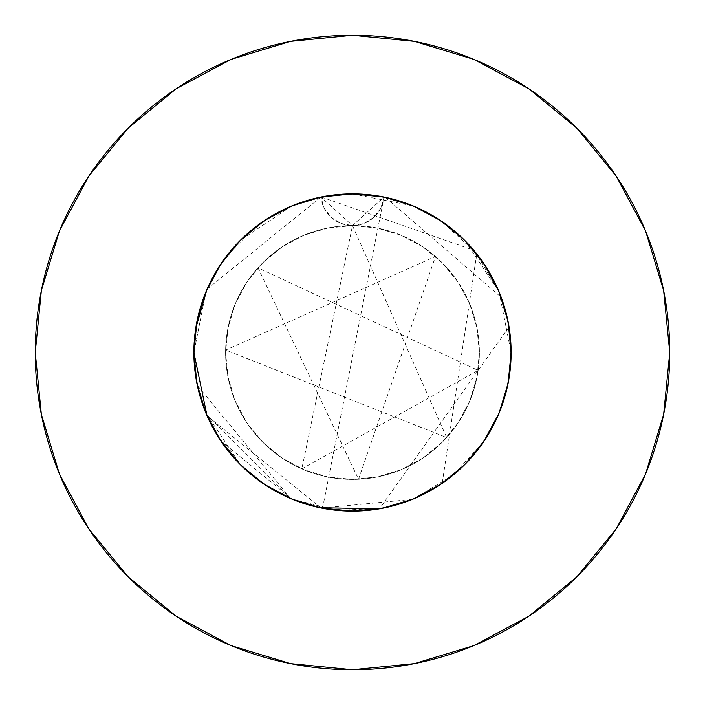 <?xml version="1.0" encoding="UTF-8"?>
<svg xmlns="http://www.w3.org/2000/svg" width="705" height="705" viewBox="0 0 705 705"><rect width="100%" height="100%" fill="white"/><g stroke="black" fill="none" stroke-linecap="round" stroke-linejoin="round"><path stroke-width="0.53" stroke-dasharray="3.52 2.64" d="M508.631 380.515L509.865 372.469L511.125 352.5L499.052 291.791L464.665 240.335L453.13 229.883L440.625 220.603L413.2 205.948L352.5 193.875L336.946 194.642L321.55 196.924L291.791 205.948L240.335 240.335L229.883 251.87L220.603 264.375L205.948 291.8L193.875 352.5A158.625 158.625 0 0 1 320.934 197.047L324.185 208.178L331.218 217.404L341.097 223.476L352.5 225.6A126.9 126.9 0 0 0 225.6 352.5A126.9 126.9 0 0 1 352.5 225.6A126.9 126.9 0 0 1 479.4 352.5A126.9 126.9 0 0 0 352.5 225.6L327.746 228.041L303.934 235.258L282 246.988L262.771 262.771L246.988 282L235.258 303.934L228.041 327.746L225.6 352.5L228.041 377.254L235.258 401.066L246.988 423L262.771 442.229L282 458.012L303.934 469.741L327.746 476.959L352.5 479.4L377.254 476.959L401.066 469.741L423 458.012L442.229 442.229L458.012 423L469.741 401.066L476.959 377.254L479.4 352.5L476.959 327.746L469.741 303.934L458.012 282L442.229 262.771L423 246.988L401.066 235.258L377.254 228.041L352.5 225.6L363.895 223.485L373.773 217.404L380.815 208.186L384.066 197.047A158.625 158.625 0 0 1 352.5 511.125A158.625 158.625 0 0 1 193.875 352.5L196.651 382.066M197.215 384.868L205.507 412.125M206.371 414.205L290.892 498.673M292.734 499.431L320.546 507.873M322.546 508.27L384.066 197.047L411.773 205.366M443.092 482.713L449.658 477.893L464.665 464.665L473.698 454.84L481.867 444.291L495.421 421.326L502.947 402.784L508.076 383.441L499.052 413.2L484.388 440.625L495.897 420.321L504.295 398.545L507.891 384.384M353.487 511.125L374.672 509.565L394.271 505.529L413.209 499.052L453.13 475.117L483.745 441.594M380.515 196.369L372.469 195.135L352.5 193.875L339.167 194.439L325.93 196.113L300.11 202.776L287.711 207.711L275.77 213.668L264.375 220.612L253.597 228.482L225.759 257.113L214.752 273.831L205.948 291.8L193.875 352.5L194.642 368.054L196.924 383.45L205.948 413.209L240.335 464.665L251.623 474.923L263.846 484.035L283.674 495.421L289.755 498.188L308.587 504.93L321.559 508.076L334.743 510.129L350.641 511.116M511.125 351.539L509.565 330.328L505.529 310.729L499.052 291.791L475.117 251.87L440.625 220.603L430.685 214.479L420.321 209.103L398.545 200.705L384.384 197.109M508.42 323.348L511.125 352.5L508.076 383.45L510.129 370.257L511.116 354.359M484.361 440.669L499.052 413.2L484.388 440.625L464.665 464.665L440.625 484.388L413.2 499.052L383.45 508.076L405.939 501.854L427.274 492.398L439.832 484.925M412.451 499.36L321.55 508.076L291.8 499.052L264.375 484.388L240.335 464.665L220.612 440.625L291.8 499.052L336.955 510.358L382.304 508.296M197.418 385.838L200.705 398.545L204.503 409.596L209.103 420.321L219.167 438.431M193.875 352.632L196.545 381.502M293.227 205.366L320.934 197.047L350.411 193.893M354.721 193.893L381.431 196.536M385.282 197.303L501.211 297.298M502.595 301.176L508.516 323.833M509.063 326.997L379.44 508.816M319.797 507.715L292.919 499.51M290.768 498.62L197.347 385.503M196.536 381.414L193.875 352.5L195.69 328.556M207.05 289.2L320.907 197.056M321.242 196.986L473.751 250.231M476.747 253.888L442.194 483.33M439.109 485.392L414.17 498.647M321.127 507.988L207.05 415.8M484.388 440.625L464.665 464.665L440.625 484.388L413.2 499.052L383.45 508.076L352.5 511.125L321.55 508.076L291.8 499.052L264.375 484.388L240.335 464.665L220.612 440.625L205.948 413.2L196.924 383.45L193.875 352.5A158.625 158.625 0 0 0 431.812 489.869A158.625 158.625 0 0 0 431.812 215.131A158.625 158.625 0 0 0 193.875 352.5A158.625 158.625 0 0 0 431.812 489.869A158.625 158.625 0 0 0 431.812 215.131A158.625 158.625 0 0 0 193.875 352.5L196.58 323.348M420.039 208.971L437.84 218.788M447.014 225.106L461.088 236.871M469.336 245.217L480.669 259.043M487.252 268.808L495.932 284.758M500.391 295.139L506.384 314.007L508.076 321.55L511.125 352.5L508.076 383.45L511.125 352.5L508.076 321.55L499.052 291.8L502.542 301.017M198.616 314.007L204.609 295.139M209.068 284.758L217.748 268.808M224.349 259.017L235.664 245.217M243.912 236.871L257.986 225.106M267.16 218.788L284.961 208.971M383.45 508.076L352.5 511.125L321.55 508.076L352.5 511.125L383.45 508.076L413.2 499.052L440.625 484.388M220.612 440.625L205.948 413.2L220.612 440.625M220.639 264.331L205.948 291.8L196.924 321.55L193.875 352.5L196.924 383.45L193.875 352.5L196.924 321.55L205.948 291.8L220.612 264.375L240.335 240.335L264.375 220.612L295.421 204.503M440.669 220.639L413.2 205.948L383.45 196.924L352.5 193.875L321.55 196.924L352.5 193.875L383.45 196.924L413.2 205.948L440.625 220.612L464.665 240.335L484.388 264.375L499.052 291.8L484.388 264.375M616.223 528.838L645.604 473.91L663.652 414.39L669.75 352.5L663.652 290.61L645.604 231.09L616.285 176.241M528.838 88.777L473.91 59.396L414.39 41.348L352.5 35.25L290.61 41.348L231.09 59.396L176.241 88.715M88.777 176.162L59.396 231.09L41.348 290.61L35.25 352.5L41.348 414.39L59.396 473.91L88.715 528.759M176.162 616.223L231.09 645.604L290.61 663.652L352.5 669.75L414.39 663.652L473.91 645.604L528.759 616.285M196.924 383.45L205.948 413.2M264.331 484.361L291.8 499.052L321.55 508.076M499.052 413.2L508.076 383.45M383.45 196.924L384.066 197.047L380.815 208.178L373.782 217.404L363.903 223.476L352.5 225.6L377.254 228.041L401.066 235.258L423 246.988L442.229 262.771L458.012 282L469.741 303.934L476.959 327.746L479.4 352.5L476.959 377.254L469.741 401.066L458.012 423L442.229 442.229L423 458.012L401.066 469.741L377.254 476.959L352.5 479.4L327.746 476.959L303.934 469.741L282 458.012L262.771 442.229L246.988 423L235.258 401.066L228.041 377.254L225.6 352.5L228.041 327.746L235.258 303.934L246.988 282L262.771 262.771L282 246.988L303.934 235.258L327.746 228.041L352.5 225.6L341.097 223.476L331.218 217.404L324.185 208.178L320.934 197.047L321.55 196.924L291.8 205.948L264.375 220.612M225.6 352.5A126.9 126.9 0 0 0 352.5 479.4A126.9 126.9 0 0 0 479.4 352.5A126.9 126.9 0 0 1 352.5 479.4A126.9 126.9 0 0 1 225.6 352.5M320.934 197.047L297.008 203.904L274.439 214.408L253.8 228.323L235.593 245.287L220.26 264.895L208.186 286.662L199.656 310.05L194.897 334.487L193.875 352.5L194.025 359.356L197.047 384.066L203.904 407.992L214.408 430.561L228.323 451.2L245.287 469.407L264.895 484.74L286.662 496.813L310.05 505.344L334.487 510.103L359.356 510.975L384.066 507.952L407.992 501.096L430.561 490.592L451.2 476.677L469.407 459.713L484.74 440.105L496.813 418.338L505.344 394.95L510.103 370.513L510.975 345.644L507.952 320.934L501.096 297.008L490.592 274.439L476.677 253.8L459.713 235.593L440.105 220.26L418.338 208.186L394.95 199.656L370.513 194.897L345.644 194.025L320.934 197.047L297.008 203.904L274.439 214.408L253.8 228.323L235.593 245.287L220.26 264.895L208.186 286.662L199.656 310.05L194.897 334.487L194.025 359.356L197.047 384.066L203.904 407.992L214.408 430.561L228.323 451.2L245.287 469.407L264.895 484.74L286.662 496.813L310.05 505.344L334.487 510.103L359.356 510.975L384.066 507.952L407.992 501.096L430.561 490.592L451.2 476.677L469.407 459.713L484.74 440.105L496.813 418.338L505.344 394.95L510.103 370.513L510.975 345.644L507.952 320.934L501.096 297.008L490.592 274.439L476.677 253.8L459.713 235.593L440.105 220.26L418.338 208.186L394.95 199.656L370.513 194.897L345.644 194.025L320.934 197.047L297.008 203.904L274.439 214.408L253.8 228.323L235.593 245.287L220.26 264.895L208.186 286.662L199.656 310.05L194.897 334.487L193.875 352.5L194.025 359.356L197.047 384.066L203.904 407.992L214.408 430.561L228.323 451.2L245.287 469.407L264.895 484.74L286.662 496.813L310.05 505.344L334.487 510.103L359.356 510.975L384.066 507.952L407.992 501.096L430.561 490.592L451.2 476.677L469.407 459.713L484.74 440.105L496.813 418.338L505.344 394.95L510.103 370.513L510.975 345.644L507.952 320.934L501.096 297.008L490.592 274.439L476.677 253.8L459.713 235.593L440.105 220.26L418.338 208.186L394.95 199.656L370.513 194.897L345.644 194.025L320.934 197.047L352.5 225.6L384.066 197.047L407.992 203.904L430.561 214.408L451.2 228.323L469.407 245.287L484.74 264.895L496.813 286.662L505.344 310.05L510.103 334.487L510.975 359.356L507.952 384.066L501.096 407.992L490.592 430.561L476.677 451.2L459.713 469.407L440.105 484.74L418.338 496.813L394.95 505.344L370.513 510.103L345.644 510.975L320.934 507.952L297.008 501.096L274.439 490.592L253.8 476.677L235.593 459.713L220.26 440.105L208.186 418.338L199.656 394.95L194.897 370.513L193.875 352.5L194.025 345.644L197.047 320.934L203.904 297.008L214.408 274.439L228.323 253.8L245.287 235.593L264.895 220.26L286.662 208.186L310.05 199.656L334.487 194.897L359.356 194.025L384.066 197.047L407.992 203.904L430.561 214.408L451.2 228.323L469.407 245.287L484.74 264.895L496.813 286.662L505.344 310.05L510.103 334.487L511.125 352.5L510.975 359.356L507.952 384.066L501.096 407.992L490.592 430.561L476.677 451.2L459.713 469.407L440.105 484.74L418.338 496.813L394.95 505.344L370.513 510.103L345.644 510.975L320.934 507.952L297.008 501.096L274.439 490.592L253.8 476.677L235.593 459.713L220.26 440.105L208.186 418.338L199.656 394.95L194.897 370.513L194.025 345.644L197.047 320.934L203.904 297.008L214.408 274.439L228.323 253.8L245.287 235.593L264.895 220.26L286.662 208.186L310.05 199.656L334.487 194.897L359.356 194.025L384.066 197.047L407.992 203.904L430.561 214.408L451.2 228.323L469.407 245.287L484.74 264.895L496.813 286.662L505.344 310.05L510.103 334.487L510.975 359.356L507.952 384.066L501.096 407.992L490.592 430.561L476.677 451.2L459.713 469.407L440.105 484.74L418.338 496.813L394.95 505.344L370.513 510.103L345.644 510.975L320.934 507.952L297.008 501.096L274.439 490.592L253.8 476.677L235.593 459.713L220.26 440.105L208.186 418.338L199.656 394.95L194.897 370.513L193.875 352.5L194.025 345.644L197.047 320.934L203.904 297.008L214.408 274.439L228.323 253.8L245.287 235.593L264.895 220.26L286.662 208.186L310.05 199.656L334.487 194.897L359.356 194.025L384.066 197.047A31.725 31.725 0 0 1 320.934 197.047M352.5 225.6L446.679 437.532L225.635 350.077L435.478 256.514L358.537 479.241L258.012 267.821L478.113 370.389L301.819 468.843L352.5 225.6"/><path stroke-width="1.06" d="M508.076 383.45L499.052 413.2L508.076 383.45L511.125 352.5A158.625 158.625 0 0 0 352.5 193.875A158.625 158.625 0 0 0 193.875 352.5A158.625 158.625 0 0 1 352.5 193.875A158.625 158.625 0 0 1 511.125 352.5L508.076 321.55L499.052 291.8L484.388 264.375L464.665 240.335L440.625 220.612L413.2 205.948L383.45 196.924L352.5 193.875L321.55 196.924L291.8 205.948L264.375 220.612L240.335 240.335L220.612 264.375L205.948 291.8L196.924 321.55L193.875 352.632M669.75 352.5A317.25 317.25 0 0 0 352.5 35.25A317.25 317.25 0 0 0 35.25 352.5A317.25 317.25 0 0 1 352.5 35.25A317.25 317.25 0 0 1 669.75 352.5A317.25 317.25 0 0 1 352.5 669.75A317.25 317.25 0 0 1 35.25 352.5A317.25 317.25 0 0 0 352.5 669.75A317.25 317.25 0 0 0 669.75 352.5L663.652 290.61L645.604 231.09L616.285 176.241L576.831 128.169L528.759 88.715L473.91 59.396L414.39 41.348L352.5 35.25L290.61 41.348L231.09 59.396L176.241 88.715L128.169 128.169L88.715 176.241L59.396 231.09L41.348 290.61L35.25 352.5L41.348 414.39L59.396 473.91L88.715 528.759L128.169 576.831L176.241 616.285L231.09 645.604L290.61 663.652L352.5 669.75L414.39 663.652L473.91 645.604L528.759 616.285L576.831 576.831L616.285 528.759L645.604 473.91L663.652 414.39L669.75 352.5M196.651 382.066L197.215 384.868M205.507 412.125L206.371 414.205M290.892 498.673L292.734 499.431M320.546 507.873L322.546 508.27M507.891 384.384L508.631 380.515M483.745 441.594L499.052 413.2M350.641 511.116L353.487 511.125M263.846 484.035L264.305 484.344M207.05 415.8L193.875 352.5L196.924 383.45L205.948 413.2L196.924 383.467M384.384 197.109L380.515 196.369M511.116 354.359L511.125 351.539M439.832 484.925L443.092 482.713M382.304 508.296L413.2 499.052L440.625 484.388L464.665 464.665L484.388 440.625L464.665 464.665L440.625 484.388M219.167 438.431L240.335 464.665L264.375 484.388L291.8 499.052L321.127 507.988M196.545 381.502L197.418 385.838M350.411 193.893L354.721 193.893M381.431 196.536L385.282 197.303M501.211 297.298L502.595 301.176M508.516 323.833L509.063 326.997M379.44 508.816L319.797 507.715M292.919 499.51L290.768 498.62M197.347 385.503L196.536 381.414M195.69 328.556L207.05 289.2M320.907 197.056L321.55 196.924M473.751 250.231L476.747 253.888M442.194 483.33L439.109 485.392M414.17 498.647L412.451 499.36M411.773 205.366L420.039 208.971M437.84 218.788L447.014 225.106M461.088 236.871L469.336 245.217M480.669 259.043L487.252 268.808M495.932 284.758L500.391 295.139M502.542 301.017L508.42 323.348M196.58 323.348L198.616 314.007M204.609 295.139L209.068 284.758M217.748 268.808L224.349 259.017M235.664 245.217L243.912 236.871M257.986 225.106L267.16 218.788M284.961 208.971L293.227 205.366M295.421 204.503L321.242 196.986M616.285 176.241L576.831 128.169L528.838 88.777M176.241 88.715L128.169 128.169L88.777 176.162M88.715 528.759L128.169 576.831L176.162 616.223M528.759 616.285L576.831 576.831L616.223 528.838M205.948 413.2L220.612 440.625L240.335 464.665L264.375 484.388M321.55 508.076L352.5 511.125L383.45 508.076M484.388 264.375L464.665 240.335L440.625 220.612M264.375 220.612L240.335 240.335L220.612 264.375M193.875 352.5A158.625 158.625 0 0 0 352.5 511.125A158.625 158.625 0 0 0 511.125 352.5A158.625 158.625 0 0 1 352.5 511.125A158.625 158.625 0 0 1 193.875 352.5M320.934 197.047L352.5 193.875L384.066 197.047"/></g></svg>
